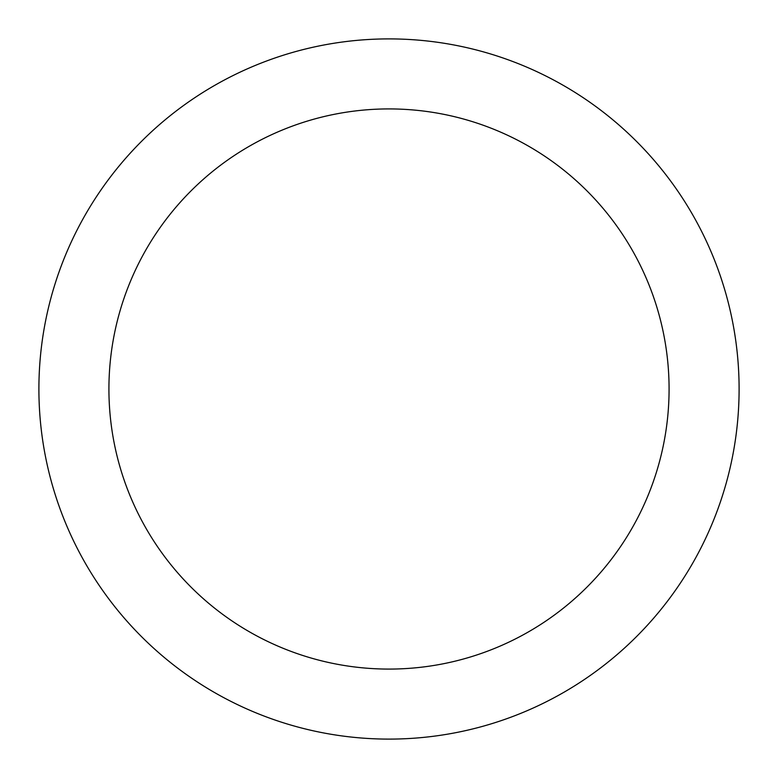 <?xml version="1.0" encoding="UTF-8"?>
<svg xmlns="http://www.w3.org/2000/svg" width="778" height="778" viewBox="0 0 778 778"><rect width="100%" height="100%" fill="white"/><g stroke="black" fill="none" stroke-linecap="round" stroke-linejoin="round"><path stroke-width="1.17" d="M389 108.92A280.08 280.08 0 0 0 108.92 389A280.08 280.08 0 0 0 389 669.08A280.08 280.08 0 0 0 669.08 389A280.08 280.08 0 0 0 389 108.92M389 739.1A350.1 350.1 0 0 0 692.196 213.95A350.1 350.1 0 0 0 85.804 213.95A350.1 350.1 0 0 0 389 739.1"/></g></svg>
